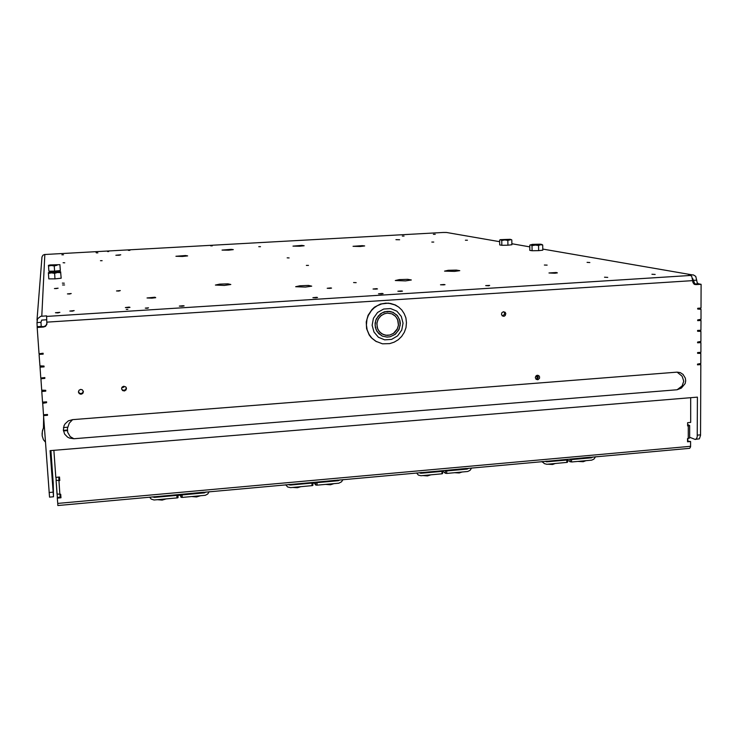 <?xml version="1.0" encoding="UTF-8"?>
<svg xmlns="http://www.w3.org/2000/svg" width="738" height="738" viewBox="0 0 738 738"><rect width="100%" height="100%" fill="white"/><g stroke="black" fill="none" stroke-linecap="round" stroke-linejoin="round"><path stroke-width="1.11" d="M547.338 461.121L546.673 461.176M547.199 461.268L590.206 457.237L591.387 457.8L592.863 456.997M542.513 461.554L544.155 463.575L546.895 464.276L567.264 462.394L567.421 459.885M547.725 464.202L552.624 464.488L555.382 463.501M567.033 459.47L567.504 459.811L566.821 460.023L566.849 462.458M545.29 461.305L546.793 461.84L566.821 460.023M567.504 460.392L571.544 462.034L571.516 459.599L569.681 459.23M578.26 461.416L583.186 461.702L585.843 460.733M595.603 456.748L593.905 459.147L591.682 460.18L571.544 462.034M290.993 484.46L337.349 480.124M285.661 484.801L287.654 486.979L290.569 487.597L312.46 485.586L312.82 482.864M292.755 487.403L297.432 487.735L301.021 486.646M312.608 482.504L311.934 483.122L312.045 485.641M288.669 484.534L290.385 485.078L311.934 483.122M313.632 482.412L315.781 485.014L317.109 485.18L317.008 482.661L315.477 482.246M325.707 484.405L330.421 484.737L333.89 483.658M342.986 479.617L341.556 481.822L338.843 483.187L317.109 485.18M337.727 480.087L338.318 480.733L340.024 479.885M155.22 496.757L203.393 492.255M149.528 497.126L151.216 499.091L154.011 499.986L177.489 497.864L178.061 497.587L177.913 495.023L178.061 497.55M157.664 499.691L162.222 500.06L166.262 498.906M177.803 494.709L176.871 495.364L177.019 497.929M152.655 496.84L154.242 497.403L176.871 495.364M122.573 386.694L123.827 387.164L121.742 387.754M179.943 494.515L181.05 497.301L182.295 497.449L182.148 494.884L180.782 494.442M191.935 496.573L196.529 496.932L200.45 495.798M209.158 491.729L207.701 493.98L205.339 495.281L182.295 497.449M203.992 492.2L204.454 492.864L206.077 492.006M687.585 424.433L689.596 425.586L687.585 425.946L687.595 422.708L690.648 422.44L690.703 397.69M690.593 446.305L57.702 503.417L57.878 505.484L689.689 448.289L690.565 446.831L690.602 441.481L687.558 441.758L687.567 438.529L689.689 438.021L689.689 425.512M53.902 450.309L55.839 477.357L59.52 477.034L59.778 480.567L56.153 480.364L56.014 477.338M57.057 493.943L56.079 480.235L57.075 494.017L60.747 494.303L61.005 497.818L57.324 498.15L57.306 497.449L60.95 497.117M57.352 497.44L57.112 494.063M58.809 477.099L58.892 479.801L59.732 479.903M60.276 497.181L60.322 494.34M421.656 472.495L421.158 472.541M421.555 472.643L466.195 468.464M416.555 472.957L418.391 475.069L421.038 475.724L442.182 473.787L442.56 471.158M422.68 475.576L427.477 475.89L430.632 474.857M442.256 470.77L441.887 473.833M419.442 472.689L421.112 473.233L441.822 471.351M442.597 471.056L445.42 473.252L446.767 473.381L446.702 470.909L445.014 470.521M454.387 472.689L459.211 473.003L462.265 471.979M471.702 467.966L469.977 470.41L467.671 471.462L446.767 473.381M466.37 468.445L467.2 469.054L468.861 468.224M511.351 239.582L507.818 240.404L504.764 239.979L510.373 239.25L500.382 239.702L499.644 240.154L499.737 244.951L501.822 245.32L501.729 240.505L500.678 239.859L504.764 239.979L501.729 240.505M503.694 239.822L507.707 239.702M502.606 239.749L508.971 239.49L502.606 239.749M59.916 264.665L49.99 264.933L48.514 265.376L51.337 265.523L48.496 266.067L48.459 265.311M57.084 265.2L54.252 265.994L51.337 265.523L57.084 265.2M51.909 265.32L56.503 265.062M50.664 265.191L57.702 264.776L50.664 265.191M541.876 244.426L542.716 245.016L540.64 244.758L538.583 245.514L535.299 245.071L541.258 244.675L541.867 244.416L540.364 244.204L532.31 244.407L529.783 245.154L529.755 250.33L532.116 250.754L532.033 245.625L530.843 244.924L535.299 245.071L532.033 245.625M529.958 245.062L530.484 244.813M533.888 244.887L538.463 244.758M532.891 244.804L539.69 244.527L532.891 244.804M60.682 271.87L60.747 272.691L57.435 272.497L54.612 273.337L51.485 272.829L60.239 271.713L50.046 272.147L48.468 272.645L51.485 272.829L48.44 273.401L48.404 272.571M51.955 272.59L57.167 272.294M50.765 272.442L58.311 271.99L50.765 272.442M392.21 313.936L395.384 316.132L397.57 319.342L398.428 325.172L397.275 329.01L393.336 333.484L389.729 335.052L385.78 335.236L382.072 333.963M381.694 335.772L377.017 331.51L375.356 327.534L375.107 323.17L376.306 318.917L380.457 313.825L384.341 311.851L389.083 311.335L393.502 312.589M376.435 341.666L371.232 337.598L369.212 334.932L366.648 328.724L366.242 321.916L368.068 315.274L371.906 309.554L374.461 307.239L380.457 304.038L388.428 303.087L395.439 305.098M108.717 251.584L107.563 251.566L108.717 251.584M96.909 252.221L95.949 252.202L96.909 252.221M147.24 308.253L145.294 308.161L148.495 307.847L147.24 308.253M127.858 309.443L126.253 309.37L127.858 309.443M400.817 291.381L397.911 291.261L401.481 290.91L402.459 291.141L400.817 291.381M488.759 285.827L485.724 285.652L489.635 285.403L488.759 285.827M443.409 284.914L440.521 284.794L443.972 284.471L444.977 284.665L443.409 284.914M375.836 289.139L373.041 289.028L376.546 288.687L377.515 288.881L375.836 289.139M381.371 293.927L378.465 293.807L382.081 293.447L383.105 293.65L381.371 293.927M260.477 246.667L258.752 246.649L260.477 246.667M289.158 257.885L287.174 257.839L289.158 257.885M308.493 265.44L306.325 265.385L308.493 265.44M356.196 282.682L353.576 282.58L356.196 282.682M329.849 288.374L327.183 288.272L330.642 287.931L331.565 288.115L329.849 288.374M129.842 250.403L128.292 250.385L129.842 250.403M212.286 245.883L210.671 245.865L212.286 245.883M315.772 297.792L312.958 297.663L316.639 297.285L317.571 297.525L315.772 297.792M182.009 306.261L179.371 306.132L183.199 305.707L184.131 305.929L182.009 306.261M64.335 283.207L62.343 283.152L64.335 283.207M64.557 284.988L62.536 284.923L64.557 284.988M56.522 288.595L54.455 288.521L58.117 288.189L56.522 288.595M57.942 312.875L55.47 312.755L59.843 312.312L57.942 312.875M607.743 277.396L604.542 277.23L607.743 277.396M655.196 274.407L651.912 274.241L655.196 274.407M547.153 265.108L544.404 265.025L547.153 265.108M589.874 262.516L587.079 262.396L589.874 262.516M433.778 242.11L431.804 242.073L433.778 242.11M404.046 236.077L402.265 236.059L404.046 236.077M435.226 234.361L433.409 234.343L435.226 234.361M467.403 240.219L465.392 240.191L467.403 240.219M127.868 307.635L125.331 307.515L129.187 307.082L130.017 307.331L127.868 307.635M118.781 291.04L116.549 290.956L120.303 290.615L118.781 291.04M102.158 260.699L100.479 260.671L102.158 260.699M97.877 252.885L96.337 252.866L97.877 252.885M63.459 254.776L61.937 254.758L63.459 254.776M64.713 262.793L63.062 262.765L64.713 262.793M69.612 294.019L67.426 293.936L71.254 293.576L69.612 294.019M72.296 311.141L69.815 311.021L74.141 310.587L72.296 311.141M228.559 250.182L222.073 250.081L231.197 249.324L233.273 249.675L228.559 250.182M299.729 246.224L293.014 246.132L301.971 245.413L304.111 245.754L299.729 246.224M360.236 246.464L353.059 246.354L362.229 245.625L364.637 245.939L360.236 246.464M454.497 271.427L444.59 271.114L448.28 270.32L456.37 270.09L459.765 270.661L454.497 271.427M405.485 280.901L395.31 280.532L399.258 279.637L407.791 279.379L411.315 280.016L405.485 280.901M305.403 287.073L295.698 286.704L299.877 285.754L308.493 285.44L311.713 286.196L305.403 287.073M182.517 256.437L175.921 256.317L185.533 255.486L187.646 255.874L182.517 256.437M224.315 285.394L215.441 285.08L219.61 284.167L227.913 283.835L230.828 284.527L224.315 285.394M399.627 239.739L395.928 239.693L399.627 239.739M119.067 255.293L115.829 255.237L120.792 254.813L119.067 255.293M151.908 298.189L147.065 297.986L155.008 297.239L155.69 297.7L151.908 298.189M554.865 273.254L548.989 272.959L556.286 272.543L557.411 272.922L554.865 273.254M682.936 374.277L685.362 378.16L685.722 380.771L685.113 383.529L681.395 388.105L677.097 389.729L73.92 438.723L70.221 436.619L67.684 432.348L67.416 428.437L69.28 423.142L72.601 419.608L677.106 372.164L680.261 372.589L683.213 374.553M677.106 372.164L682.078 376.149L683.766 381.149L682.06 386.011L677.097 389.729M73.92 438.723L69.566 438.123L67.601 437.136L64.621 434.036L63.348 429.968L64.04 425.734L65.092 423.824L68.366 420.891L72.601 419.608M700.261 363.88L700.832 364.6L697.539 364.858L697.539 364.092L700.805 363.474L700.842 353.437L697.576 353.317L697.576 352.543L700.869 352.294L697.576 352.995M700.27 341.869L700.906 342.598L697.604 342.838L697.604 342.072L700.879 341.454L700.915 331.371L697.641 331.233L697.641 330.458L700.943 330.227L697.641 330.928M700.261 319.748L700.98 320.476L697.668 320.707L697.678 319.932L700.971 319.268L701.017 309.314L697.705 309.047L697.705 308.272L701.017 308.041L697.705 308.742M698.342 283.789L701.1 284.296L695.916 284.628L693.969 284.029L692.973 282.571L691.801 276.492L690.879 275.597L688.462 275.117L693.351 274.923L695.777 276.409L696.709 280.154L693.406 280.366L694.781 283.918L698.342 283.789L697.152 282.534L696.709 280.154M36.983 322.58L37.214 326.694L41.236 326.436L40.996 322.321L36.983 322.58L37.518 318.825L40.645 316.344L46.568 315.846L46.863 324.351L45.442 326.353L43.468 327.045L46.143 325.237L46.992 323.189M43.108 353.788L39.059 353.797L43.072 353.262L43.136 354.12L39.667 354.36L39.151 355.006L39.944 365.854L43.994 366.057L44.049 366.906L40.027 367.192L40.018 366.002M44.861 378.105L40.811 378.022L44.824 377.598L44.88 378.446L41.429 378.695L40.913 379.341L41.715 390.162L45.738 390.319L45.802 391.168L41.789 391.463L41.762 390.264M46.595 402.293L42.601 402.597L42.564 402.099L46.568 401.795L46.623 402.644L42.684 403.345L43.431 414.156L44.031 414.71L47.472 414.442L47.536 415.291L43.533 415.595L43.505 414.396M121.567 388.797L122.084 387.164L123.689 386.242L125.746 386.878L126.456 388.336L126.06 389.904L124.427 390.974L122.619 390.605L121.567 388.797M78.431 392.016L79.049 390.245L80.71 389.424L82.37 389.858L83.394 391.795L82.804 393.372L80.959 394.24L79.234 393.622L78.431 392.016M501.453 314.185L501.951 312.654L503.279 311.787L505.115 312.257L505.816 313.558L505.281 315.504L503.999 316.288L502.237 315.864L501.453 314.185M535.336 377.671L535.779 376.232L537.218 375.282L538.823 375.642L539.598 376.85L539.45 378.336L537.993 379.664L536.166 379.36L535.336 377.671M44.298 426.13L42.555 430.383L42.038 434.082M689.661 437.256L695.316 439.479L696.571 438.529L697.179 436.795L697.447 397.136L50.073 450.632L53.468 496.757L49.52 497.108L43.533 415.595M53.477 496.619L53.256 483.196L50.95 450.558M51.457 461.001L52.38 477.08L51.457 461.001M499.681 241.677L446.499 232.516L443.206 232.516L44.474 254.536L42.915 255.274L41.937 257.055L37.029 320.117M693.406 280.366L692.567 278.429M46.752 319.748L41.679 320.144L40.996 322.321M121.595 389.018L122.822 390.153L124.519 390.227L125.884 389.166L126.207 387.496M78.422 391.813L79.676 393.308L81.346 393.502L82.757 392.625L83.293 391.122M502.292 315.91L504.395 314.443L504.506 312.949L503.713 311.74M535.936 379.157L538.14 377.653L537.688 375.245M40.913 379.212L41.005 378.382M42.666 403.428L42.721 402.579M39.16 354.858L39.289 354.046M700.832 364.6L700.574 435.411L699.375 438.806L695.814 439.313M537.679 378.391L536.535 375.541M537.439 378.631L536.323 375.679M387.358 313.106L391.887 313.807L395.66 316.371L398.013 320.329L398.529 324.988L397.109 329.508L394.018 333.087L389.802 335.089L387.127 335.375L383.234 334.545L379.941 332.303L377.708 328.973L376.841 323.917L377.893 319.757L380.374 316.251L383.926 313.908L387.358 313.106M387.302 311.344L392.551 312.165L396.933 315.135L399.645 319.739L400.227 325.144L398.566 330.384L394.959 334.517L390.061 336.814L386.98 337.128L382.487 336.15L378.695 333.558L376.122 329.701L375.107 325.098L375.863 320.218L378.326 315.919L382.164 312.829L387.302 311.344M372.164 325.264L373.465 318.281L377.588 312.478L383.695 309.001L390.587 308.549L396.878 311.196L401.324 316.418L403.059 323.161L401.749 330.107L397.644 335.873L391.574 339.351L384.71 339.831L378.409 337.22L373.935 332.017L372.164 325.264M380.457 304.038L385.439 303.235L390.162 303.429L394.673 304.748L398.612 307.026L401.823 310.052L404.276 313.733L405.854 317.884L406.5 322.737L405.983 327.635L404.332 332.294L401.703 336.399L398.271 339.729L394.203 342.192L389.701 343.64L382.478 343.779L375.753 341.27L371.998 338.262L369.083 334.397L367.183 329.886L366.426 324.997L367.017 319.24L368.28 315.569L371.352 310.633L374.092 307.894L377.266 305.707L381.814 303.844L385.771 303.18L390.688 303.484L395.337 305.015L398.668 307.063M536.637 375.485L537.753 378.317M390.061 336.814L395.384 334.203L399.074 329.443L400.319 323.465L399.885 320.458L397.478 315.753L393.206 312.451L390.374 311.537L384.341 311.851M389.729 335.052L385.596 335.246L381.703 333.733L378.88 331.03L377.238 327.571L376.98 322.866L378.409 318.807L381.195 315.541L384.922 313.558M45.461 442.182L43.422 439.774L42.121 435.752L42.306 431.462L43.376 428.022M591.258 457.809L571.516 459.599M314.148 483.049L312.847 483.159M338.318 480.733L317.008 482.661M180.21 495.189L177.932 495.392M204.315 492.873L182.148 494.884M63.468 430.918L67.379 430.605M57.702 503.417L57.324 498.15M59.953 494.377L60.156 497.191M59.141 479.894L58.939 477.089M687.558 441.112L690.602 441.481M687.788 441.093L687.798 438.51M67.352 430.042L63.385 430.355M467.2 469.054L446.702 470.909M511.785 239.942L511.868 244.748L507.91 245.219L507.818 240.404M507.91 245.219L501.822 245.32M59.981 265.422L60.332 270.542L54.612 271.132L54.252 265.994M54.612 271.132L48.856 271.197L48.496 266.067M542.716 245.016L542.79 250.136L538.657 250.662L538.583 245.514M538.657 250.662L532.116 250.754M60.747 272.691L61.125 278.18L54.999 278.844L54.612 273.337M54.999 278.844L48.828 278.89L48.44 273.401M700.906 342.598L700.869 352.294M700.98 320.476L700.943 330.227M701.1 284.296L701.017 308.041M39.04 353.539L37.158 327.46L43.468 327.045M40.802 377.884L40.027 367.192M42.564 402.099L41.789 391.463M37.158 327.46L37.214 326.694M694.366 284.287L696.017 284.185L695.03 284.001M37.214 326.676L43.487 326.565M63.496 427.542L67.61 427.219M546.932 461.831L545.954 461.241M570.068 459.451L570.096 461.877M290.458 485.069L289.969 484.414M315.679 482.495L315.781 485.014M154.528 497.384L154.307 496.692M180.884 494.7L181.031 497.264M688.296 425.881L688.277 438.473M59.889 494.377L58.911 480.641M421.158 473.224L420.411 472.606M445.309 470.752L445.374 473.224M46.918 322.137L692.807 280.578M49.105 492.532L53.071 492.181M697.327 435.116L700.593 434.83M41.808 316.141L44.824 254.499M690.519 275.468L46.559 316.381M511.849 243.771L529.7 246.843M542.771 249.093L692.392 274.868M700.353 353.105L699.476 352.847M700.427 331.039L699.476 330.79M700.5 308.853L699.458 308.622M695.916 284.628L694.532 284.379M697.539 364.203L700.556 363.972M697.604 342.192L700.63 341.971L697.604 342.192M43.496 414.876L47.481 414.571M41.752 390.753L45.747 390.457L41.752 390.753M39.99 366.491L44.003 366.205L39.99 366.491M567.494 459.82L567.522 462.191M541.655 461.628L542.984 462.431M546.461 461.822L545.548 461.278M312.838 482.818L312.94 485.309M289.397 484.94L289.065 484.497M442.597 471.102L442.662 473.528M420.494 473.196L419.848 472.661M44.243 390.568L44.225 391.278M43.653 417.173L43.413 427.939M698.268 283.77L694.965 283.982M46.559 316.418L690.63 275.495M537.504 379.747L536.166 379.157M503.999 316.288L502.726 315.864M82.37 393.76L82.278 393.086M124.74 390.891L124.519 390.227M59.031 478.39L59.612 478.344"/></g></svg>
